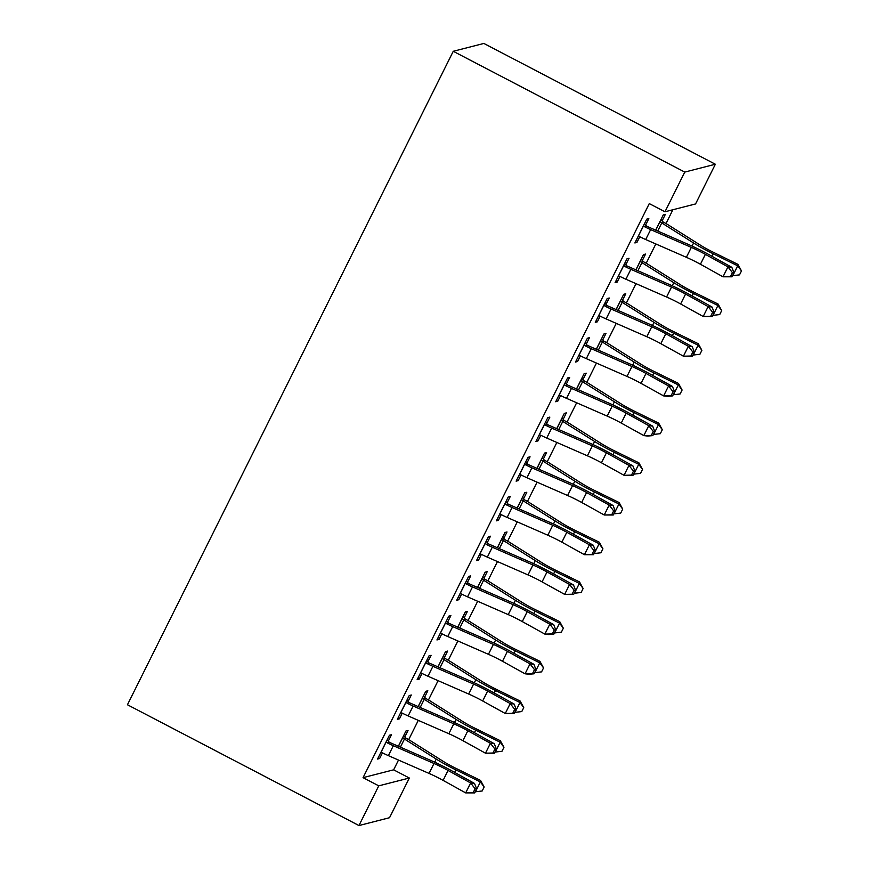 <?xml version="1.0" encoding="UTF-8"?>
<svg xmlns="http://www.w3.org/2000/svg" width="869" height="869" viewBox="0 0 869 869"><rect width="100%" height="100%" fill="white"/><g stroke="black" fill="none" stroke-linecap="round" stroke-linejoin="round"><path stroke-width="1.3" d="M363.057 777.657L378.754 785.848L358.962 825.55L127.45 704.759L453.26 51.293L483.848 43.45L715.35 164.241L695.558 203.943L664.97 211.775L649.273 203.596L363.057 777.657L393.635 769.825L398.502 760.071M408.68 739.66L418.293 720.368M428.471 699.958L438.095 680.666M448.263 660.266L457.887 640.964M468.054 620.564L477.678 601.261M487.857 580.861L497.47 561.559M507.648 541.159L517.272 521.867M527.44 501.456L537.064 482.165M547.231 461.754L556.855 442.462M567.033 422.062L576.647 402.76M586.825 382.36L596.449 363.057M606.616 342.658L616.24 323.355M626.408 302.955L636.032 283.663M646.199 263.253L655.823 243.961M666.002 223.561L672.878 209.755M393.635 769.825L409.332 778.016L389.54 817.707L358.962 825.55M424.615 697.21L427.83 690.768L425.767 691.3L418.152 706.562M408.082 701.446L411.298 695.004L409.234 695.537L397.35 719.347L399.425 718.826L402.249 713.145M464.209 617.805L467.413 611.363L465.349 611.895L457.746 627.157M447.676 622.041L450.881 615.6L448.817 616.132L436.944 639.953L439.008 639.421L441.843 633.74M503.792 538.411L507.007 531.969L504.943 532.491L497.329 547.752M487.259 542.647L490.474 536.206L488.411 536.727L476.527 560.548L478.602 560.016L481.426 554.346M543.375 459.006L546.59 452.564L544.526 453.097L536.912 468.358M526.853 463.242L530.057 456.801L527.994 457.333L516.121 481.154L518.185 480.622L521.02 474.941M582.969 379.612L586.184 373.159L584.109 373.692L576.505 388.954M566.436 383.848L569.651 377.396L567.587 377.928L555.704 401.75L557.768 401.217L560.603 395.536M622.552 300.207L625.767 293.765L623.703 294.287L616.088 309.549M606.019 304.443L609.234 298.002L607.17 298.523L595.298 322.345L597.361 321.823L600.197 316.142M662.145 220.802L665.361 214.361L663.286 214.893L655.682 230.155M645.613 225.038L648.828 218.597L646.753 219.129L634.881 242.951L636.944 242.418L639.78 236.737M625.821 264.741L629.026 258.299L626.962 258.832L615.089 282.642L617.153 282.121L619.988 276.44M642.354 260.504L645.558 254.063L643.494 254.595L635.891 269.857M586.227 344.146L589.443 337.693L587.379 338.226L575.495 362.047L577.57 361.515L580.394 355.834M602.76 339.909L605.975 333.457L603.912 333.989L596.297 349.251M546.644 423.54L549.86 417.098L547.785 417.631L535.912 441.452L537.976 440.92L540.811 435.239M563.177 419.303L566.382 412.862L564.318 413.394L556.714 428.656M507.051 502.945L510.266 496.503L508.202 497.025L496.329 520.846L498.393 520.325L501.228 514.644M523.583 498.708L526.799 492.267L524.735 492.788L517.12 508.05M467.468 582.349L470.683 575.897L468.608 576.429L456.736 600.251L458.799 599.719L461.635 594.038M484 578.113L487.216 571.661L485.141 572.193L477.537 587.455M427.874 661.744L431.089 655.302L429.025 655.834L417.153 679.656L419.216 679.124L422.052 673.442M444.407 657.507L447.622 651.066L445.558 651.598L437.943 666.86M388.291 741.148L391.506 734.707L389.442 735.228L377.559 759.05L379.623 758.528L382.458 752.847M404.824 736.912L408.039 730.471L405.964 730.992L398.36 746.254M378.754 785.848L409.332 778.016M664.97 211.775L684.761 172.084L453.26 51.293M715.35 164.241L684.761 172.084M635.521 241.669L636.944 242.418M615.719 281.371L617.153 282.121M595.928 321.074L597.361 321.823M576.136 360.776L577.57 361.515M556.345 400.468L557.768 401.217M536.553 440.17L537.976 440.92M516.751 479.873L518.185 480.622M496.959 519.575L498.393 520.325M477.168 559.278L478.602 560.016M457.376 598.98L458.799 599.719M437.574 638.672L439.008 639.421M417.783 678.374L419.216 679.124M397.991 718.076L399.425 718.826M378.2 757.779L379.623 758.528M638.096 236.498L639.584 236.64A15.653 1.977 26.5 0 0 645.7 239.529L686.369 257.311A22.355 2.824 -153.5 0 1 700.425 264.263L722.997 276.798L727.95 266.87L731.839 267.326L709.267 254.791A33.543 4.236 26.5 0 0 688.194 244.363L647.514 226.581A4.475 0.565 -153.5 0 1 646.634 226.179L644.537 226.711A15.653 1.977 26.5 0 0 650.653 229.612L691.322 247.383A22.355 2.824 -153.5 0 1 705.367 254.345L727.95 266.87L732.437 272.649L730.449 276.614L732.013 276.798L733.99 272.833L732.437 272.649M644.537 226.711L643.549 225.571M644.472 223.713L646.634 226.179M732.013 276.798L722.997 276.798L730.449 276.614M733.99 272.833L731.839 267.326M661.005 219.477L663.112 221.953A15.653 1.977 -153.5 0 1 668.467 225.038L700.284 245.091A22.355 2.824 26.5 0 0 713.373 252.292L737.868 264.328L741.485 270.911L739.508 274.876L732.578 275.658M732.763 275.745L737.705 265.816L713.21 253.781A33.543 4.236 -153.5 0 1 693.581 242.983L661.765 222.931A4.475 0.565 26.5 0 0 661.016 222.486L660.082 221.334M663.112 221.953L661.016 222.486M741.485 270.911L737.705 265.816L737.868 264.328M618.304 276.201L619.793 276.342A15.653 1.977 26.5 0 0 625.908 279.231L666.577 297.013A22.355 2.824 -153.5 0 1 680.633 303.965L703.206 316.49L708.148 306.572L712.048 307.018L689.475 294.493A33.543 4.236 26.5 0 0 668.402 284.065L627.722 266.283A4.475 0.565 -153.5 0 1 626.831 265.881L624.746 266.414A15.653 1.977 26.5 0 0 630.851 269.314L671.531 287.085A22.355 2.824 -153.5 0 1 685.576 294.048L708.148 306.572L712.634 312.351L710.657 316.316L712.222 316.501L714.199 312.525L712.634 312.351M624.746 266.414L623.746 265.273M624.681 263.416L626.831 265.881M712.222 316.501L703.206 316.49L710.657 316.316M714.199 312.525L712.048 307.018M598.502 315.903L600.001 316.044A15.653 1.977 26.5 0 0 606.117 318.934L646.786 336.716A22.355 2.824 -153.5 0 1 660.831 343.668L683.414 356.192L688.357 346.264L692.256 346.72L669.673 334.196A33.543 4.236 26.5 0 0 648.6 323.768L607.931 305.986A4.475 0.565 -153.5 0 1 607.04 305.584L604.943 306.116A15.653 1.977 26.5 0 0 611.059 309.006L651.739 326.787A22.355 2.824 -153.5 0 1 665.784 333.739L688.357 346.264L692.843 352.043L690.866 356.018L692.419 356.203L694.407 352.227L692.843 352.043M604.943 306.116L603.955 304.976M604.889 303.107L607.04 305.584M692.419 356.203L683.414 356.192L690.866 356.018M694.407 352.227L692.256 346.72M641.213 259.179L643.321 261.656A15.653 1.977 -153.5 0 1 648.676 264.741L680.492 284.793A22.355 2.824 26.5 0 0 693.581 291.995L718.076 304.031L721.694 310.613L719.706 314.578L712.786 315.36M712.96 315.447L717.913 305.519L693.419 293.483A33.543 4.236 -153.5 0 1 673.79 282.686L641.963 262.634A4.475 0.565 26.5 0 0 641.224 262.188L640.279 261.037M643.321 261.656L641.224 262.188M721.694 310.613L717.913 305.519L718.076 304.031M621.422 298.871L623.529 301.358A15.653 1.977 -153.5 0 1 628.884 304.443L660.701 324.485A22.355 2.824 26.5 0 0 673.79 331.697L698.285 343.722L701.891 350.305L699.914 354.28L692.995 355.063M693.169 355.149L698.122 345.221L673.627 333.185A33.543 4.236 -153.5 0 1 653.999 322.377L622.171 302.336A4.475 0.565 26.5 0 0 621.433 301.891L620.488 300.739M623.529 301.358L621.433 301.891M701.891 350.305L698.122 345.221L698.285 343.722M578.711 355.606L580.21 355.736A15.653 1.977 26.5 0 0 586.314 358.636L626.994 376.418A22.355 2.824 -153.5 0 1 641.04 383.37L663.612 395.895L668.565 385.966L672.454 386.423L649.882 373.898A33.543 4.236 26.5 0 0 628.808 363.459L588.139 345.688A4.475 0.565 -153.5 0 1 587.248 345.275L585.152 345.819A15.653 1.977 26.5 0 0 591.268 348.708L631.937 366.49A22.355 2.824 -153.5 0 1 645.993 373.442L668.565 385.966L673.051 391.745L671.074 395.721L672.628 395.895L674.605 391.93L673.051 391.745M585.152 345.819L584.164 344.667M585.087 342.81L587.248 345.275M672.628 395.895L667.511 396.351L663.612 395.895L671.074 395.721M674.605 391.93L672.454 386.423M558.919 395.308L560.407 395.438A15.653 1.977 26.5 0 0 566.523 398.339L607.203 416.11A22.355 2.824 -153.5 0 1 621.248 423.073L643.82 435.597L648.774 425.669L652.662 426.125L630.09 413.601A33.543 4.236 26.5 0 0 609.017 403.162L568.348 385.391A4.475 0.565 -153.5 0 1 567.457 384.978L565.361 385.521A15.653 1.977 26.5 0 0 571.476 388.41L612.145 406.192A22.355 2.824 -153.5 0 1 626.201 413.144L648.774 425.669L653.26 431.448L651.283 435.423L652.836 435.597L654.813 431.632L653.26 431.448M565.361 385.521L564.372 384.37M565.295 382.512L567.457 384.978M652.836 435.597L647.72 436.053L643.82 435.597L651.283 435.423M654.813 431.632L652.662 426.125M601.62 338.573L603.727 341.05A15.653 1.977 -153.5 0 1 609.082 344.146L640.909 364.187A22.355 2.824 26.5 0 0 653.999 371.389L678.483 383.425L682.1 390.007L680.123 393.983L673.203 394.754M673.377 394.841L678.32 384.924L653.836 372.888A33.543 4.236 -153.5 0 1 634.196 362.08L602.38 342.038A4.475 0.565 26.5 0 0 601.641 341.593L600.696 340.431M603.727 341.05L601.641 341.593M682.1 390.007L678.32 384.924L678.483 383.425M581.828 378.276L583.935 380.752A15.653 1.977 -153.5 0 1 589.291 383.848L621.118 403.889A22.355 2.824 26.5 0 0 634.196 411.091L658.691 423.127L662.308 429.71L660.331 433.685L653.401 434.457M653.586 434.543L658.528 424.615L634.033 412.59A33.543 4.236 -153.5 0 1 614.405 401.782L582.588 381.741A4.475 0.565 26.5 0 0 581.85 381.295L580.905 380.133M583.935 380.752L581.85 381.295M662.308 429.71L658.528 424.615L658.691 423.127M539.128 435L540.616 435.141A15.653 1.977 26.5 0 0 546.731 438.041L587.401 455.812A22.355 2.824 -153.5 0 1 601.457 462.775L624.029 475.3L628.971 465.371L632.871 465.827L610.299 453.303A33.543 4.236 26.5 0 0 589.225 442.864L548.545 425.082A4.475 0.565 -153.5 0 1 547.655 424.68L545.569 425.213A15.653 1.977 26.5 0 0 551.685 428.113L592.354 445.884A22.355 2.824 -153.5 0 1 606.399 452.847L628.971 465.371L633.468 471.15L631.481 475.115L633.045 475.3L635.022 471.335L633.468 471.15M545.569 425.213L544.581 424.072M545.504 422.215L547.655 424.68M633.045 475.3L624.029 475.3L631.481 475.115M635.022 471.335L632.871 465.827M562.037 417.978L564.144 420.455A15.653 1.977 -153.5 0 1 569.499 423.54L601.315 443.592A22.355 2.824 26.5 0 0 614.405 450.794L638.9 462.829L642.517 469.412L640.529 473.377L633.61 474.159M633.783 474.246L638.737 464.318L614.242 452.293A33.543 4.236 -153.5 0 1 594.613 441.485L562.786 421.432A4.475 0.565 26.5 0 0 562.047 420.987L561.102 419.836M564.144 420.455L562.047 420.987M642.517 469.412L638.737 464.318L638.9 462.829M519.336 474.702L520.824 474.843A15.653 1.977 26.5 0 0 526.94 477.733L567.609 495.515A22.355 2.824 -153.5 0 1 581.665 502.467L604.237 514.991L609.18 505.074L613.079 505.519L590.507 492.995A33.543 4.236 26.5 0 0 569.423 482.567L528.754 464.785A4.475 0.565 -153.5 0 1 527.863 464.383L525.778 464.915A15.653 1.977 26.5 0 0 531.882 467.815L572.562 485.586A22.355 2.824 -153.5 0 1 586.608 492.549L609.18 505.074L613.666 510.853L611.689 514.817L613.253 515.002L615.23 511.026L613.666 510.853M525.778 464.915L524.778 463.774M525.712 461.917L527.863 464.383M613.253 515.002L604.237 514.991L611.689 514.817M615.23 511.026L613.079 505.519M542.245 457.681L544.352 460.157A15.653 1.977 -153.5 0 1 549.708 463.242L581.524 483.294A22.355 2.824 26.5 0 0 594.613 490.496L619.108 502.532L622.715 509.115L620.738 513.079L613.818 513.861M613.992 513.948L618.945 504.02L594.45 491.984A33.543 4.236 -153.5 0 1 574.822 481.187L542.995 461.135A4.475 0.565 26.5 0 0 542.256 460.689L541.311 459.538M544.352 460.157L542.256 460.689M622.715 509.115L618.945 504.02L619.108 502.532M499.534 514.405L501.033 514.546A15.653 1.977 26.5 0 0 507.148 517.435L547.818 535.217A22.355 2.824 -153.5 0 1 561.863 542.169L584.435 554.694L589.388 544.776L593.277 545.221L570.705 532.697A33.543 4.236 26.5 0 0 549.632 522.269L508.962 504.487A4.475 0.565 -153.5 0 1 508.072 504.085L505.975 504.617A15.653 1.977 26.5 0 0 512.091 507.507L552.76 525.289A22.355 2.824 -153.5 0 1 566.816 532.252L589.388 544.776L593.875 550.555L591.898 554.52L593.451 554.704L595.439 550.729L593.875 550.555M505.975 504.617L504.987 503.477M505.91 501.609L508.072 504.085M593.451 554.704L584.435 554.694L591.898 554.52M595.439 550.729L593.277 545.221M522.443 497.372L524.561 499.86A15.653 1.977 -153.5 0 1 529.905 502.945L561.732 522.997A22.355 2.824 26.5 0 0 574.822 530.199L599.317 542.223L602.923 548.817L600.946 552.782L594.027 553.564M594.2 553.651L599.154 543.722L574.659 531.687A33.543 4.236 -153.5 0 1 555.019 520.879L523.203 500.837A4.475 0.565 26.5 0 0 522.465 500.392L521.519 499.24M524.561 499.86L522.465 500.392M602.923 548.817L599.154 543.722L599.317 542.223M479.742 554.107L481.241 554.248A15.653 1.977 26.5 0 0 487.346 557.138L528.026 574.92A22.355 2.824 -153.5 0 1 542.071 581.872L564.644 594.396L569.597 584.468L573.486 584.924L550.913 572.399A33.543 4.236 26.5 0 0 529.84 561.961L489.171 544.19A4.475 0.565 -153.5 0 1 488.28 543.777L486.184 544.32A15.653 1.977 26.5 0 0 492.299 547.209L532.969 564.991A22.355 2.824 -153.5 0 1 547.025 571.943L569.597 584.468L574.083 590.247L572.106 594.222L573.659 594.407L575.636 590.431L574.083 590.247M486.184 544.32L485.195 543.179M486.119 541.311L488.28 543.777M573.659 594.407L564.644 594.396L572.106 594.222M575.636 590.431L573.486 584.924M502.651 537.075L504.759 539.562A15.653 1.977 -153.5 0 1 510.114 542.647L541.941 562.688A22.355 2.824 26.5 0 0 555.019 569.901L579.514 581.926L583.132 588.509L581.155 592.484L574.224 593.255M574.409 593.342L579.351 583.425L554.856 571.389A33.543 4.236 -153.5 0 1 535.228 560.581L503.412 540.54A4.475 0.565 26.5 0 0 502.673 540.094L501.728 538.943M504.759 539.562L502.673 540.094M583.132 588.509L579.351 583.425L579.514 581.926M459.951 593.809L461.439 593.94A15.653 1.977 26.5 0 0 467.555 596.84L508.224 614.611A22.355 2.824 -153.5 0 1 522.28 621.574L544.852 634.098L549.805 624.17L553.694 624.626L531.122 612.102A33.543 4.236 26.5 0 0 510.049 601.663L469.369 583.892A4.475 0.565 -153.5 0 1 468.489 583.479L466.392 584.022A15.653 1.977 26.5 0 0 472.508 586.912L513.177 604.694A22.355 2.824 -153.5 0 1 527.222 611.646L549.805 624.17L554.292 629.949L552.304 633.925L553.868 634.098L555.845 630.134L554.292 629.949M466.392 584.022L465.404 582.871M466.327 581.013L468.489 583.479M553.868 634.098L548.741 634.555L544.852 634.098L552.304 633.925M555.845 630.134L553.694 624.626M482.86 576.777L484.967 579.254A15.653 1.977 -153.5 0 1 490.322 582.349L522.139 602.391A22.355 2.824 26.5 0 0 535.228 609.593L559.723 621.628L563.34 628.211L561.363 632.187L554.433 632.958M554.618 633.045L559.56 623.127L535.065 611.092A33.543 4.236 -153.5 0 1 515.436 600.283L483.62 580.242A4.475 0.565 26.5 0 0 482.871 579.797L481.937 578.635M484.967 579.254L482.871 579.797M563.34 628.211L559.56 623.127L559.723 621.628M440.159 633.512L441.648 633.642A15.653 1.977 26.5 0 0 447.763 636.543L488.432 654.314A22.355 2.824 -153.5 0 1 502.488 661.276L525.061 673.801L530.003 663.873L533.903 664.329L511.33 651.804A33.543 4.236 26.5 0 0 490.246 641.365L449.577 623.584A4.475 0.565 -153.5 0 1 448.686 623.182L446.601 623.714A15.653 1.977 26.5 0 0 452.706 626.614L493.386 644.396A22.355 2.824 -153.5 0 1 507.431 651.348L530.003 663.873L534.489 669.651L532.512 673.627L534.077 673.801L536.054 669.836L534.489 669.651M446.601 623.714L445.601 622.573M446.536 620.716L448.686 623.182M534.077 673.801L528.949 674.246L525.061 673.801L532.512 673.627M536.054 669.836L533.903 664.329M463.068 616.479L465.176 618.956A15.653 1.977 -153.5 0 1 470.531 622.052L502.347 642.093A22.355 2.824 26.5 0 0 515.436 649.295L539.931 661.331L543.549 667.913L541.561 671.878L534.641 672.66M534.815 672.747L539.768 662.819L515.274 650.794A33.543 4.236 -153.5 0 1 495.645 639.986L463.818 619.934A4.475 0.565 26.5 0 0 463.079 619.499L462.134 618.337M465.176 618.956L463.079 619.499M543.549 667.913L539.768 662.819L539.931 661.331M420.357 673.203L421.856 673.345A15.653 1.977 26.5 0 0 427.972 676.234L468.641 694.016A22.355 2.824 -153.5 0 1 482.686 700.979L505.269 713.503L510.212 703.575L514.111 704.031L491.528 691.507A33.543 4.236 26.5 0 0 470.455 681.068L429.786 663.286A4.475 0.565 -153.5 0 1 428.895 662.884L426.798 663.416A15.653 1.977 26.5 0 0 432.914 666.317L473.594 684.088A22.355 2.824 -153.5 0 1 487.639 691.051L510.212 703.575L514.698 709.354L512.721 713.319L514.274 713.503L516.262 709.538L514.698 709.354M426.798 663.416L425.81 662.276M426.744 660.418L428.895 662.884M514.274 713.503L505.269 713.503L512.721 713.319M516.262 709.538L514.111 704.031M443.266 656.182L445.384 658.659A15.653 1.977 -153.5 0 1 450.729 661.744L482.556 681.796A22.355 2.824 26.5 0 0 495.645 688.998L520.14 701.033L523.746 707.616L521.769 711.581L514.85 712.363M515.024 712.45L519.977 702.521L495.482 690.486A33.543 4.236 -153.5 0 1 475.854 679.688L444.026 659.636A4.475 0.565 26.5 0 0 443.288 659.191L442.343 658.039M445.384 658.659L443.288 659.191M523.746 707.616L519.977 702.521L520.14 701.033M400.566 712.906L402.065 713.047A15.653 1.977 26.5 0 0 408.169 715.937L448.849 733.718A22.355 2.824 -153.5 0 1 462.895 740.67L485.467 753.195L490.42 743.277L494.309 743.723L471.737 731.198A33.543 4.236 26.5 0 0 450.663 720.77L409.994 702.988A4.475 0.565 -153.5 0 1 409.103 702.586L407.007 703.119A15.653 1.977 26.5 0 0 413.123 706.019L453.792 723.79A22.355 2.824 -153.5 0 1 467.848 730.753L490.42 743.277L494.906 749.056L492.929 753.021L494.483 753.206L496.46 749.23L494.906 749.056M407.007 703.119L406.019 701.978M406.942 700.121L409.103 702.586M494.483 753.206L485.467 753.195L492.929 753.021M496.46 749.23L494.309 743.723M423.475 695.884L425.582 698.361A15.653 1.977 -153.5 0 1 430.937 701.446L462.764 721.498A22.355 2.824 26.5 0 0 475.854 728.7L500.338 740.736L503.955 747.318L501.978 751.283L495.058 752.065M495.232 752.152L500.175 742.224L475.68 730.188A33.543 4.236 -153.5 0 1 456.051 719.391L424.235 699.339A4.475 0.565 26.5 0 0 423.496 698.893L422.551 697.742M425.582 698.361L423.496 698.893M503.955 747.318L500.175 742.224L500.338 740.736M380.774 752.608L382.262 752.75A15.653 1.977 26.5 0 0 388.378 755.639L429.047 773.421A22.355 2.824 -153.5 0 1 443.103 780.373L465.675 792.897L470.629 782.98L474.517 783.425L451.945 770.901A33.543 4.236 26.5 0 0 430.872 760.473L390.192 742.691A4.475 0.565 -153.5 0 1 389.312 742.289L387.216 742.821A15.653 1.977 26.5 0 0 393.331 745.711L434 763.493A22.355 2.824 -153.5 0 1 448.056 770.445L470.629 782.98L475.115 788.759L473.138 792.724L474.691 792.908L476.668 788.933L475.115 788.759M387.216 742.821L386.227 741.681M387.15 739.812L389.312 742.289M474.691 792.908L465.675 792.897L473.138 792.724M476.668 788.933L474.517 783.425M403.683 735.576L405.79 738.063A15.653 1.977 -153.5 0 1 411.146 741.148L442.973 761.201A22.355 2.824 26.5 0 0 456.051 768.402L480.546 780.427L484.163 787.01L482.186 790.986L475.256 791.768M475.441 791.855L480.383 781.926L455.888 769.891A33.543 4.236 -153.5 0 1 436.26 759.082L404.443 739.041A4.475 0.565 26.5 0 0 403.705 738.596L402.76 737.444M405.79 738.063L403.705 738.596M484.163 787.01L480.383 781.926L480.546 780.427M643.603 225.647L638.194 236.509M691.322 247.383L686.369 257.311M705.367 254.345L700.425 264.263M650.653 229.612L645.7 239.529M655.758 230.187L660.136 221.41M711.961 256.29L713.21 253.781M692.039 246.09L693.581 242.983M657.714 231.045L661.765 222.931M623.812 265.349L618.391 276.212M671.531 287.085L666.577 297.013M685.576 294.048L680.633 303.965M630.851 269.314L625.908 279.231M604.02 305.041L598.6 315.914M651.739 326.787L646.786 336.716M665.784 333.739L660.831 343.668M611.059 309.006L606.117 318.934M635.967 269.89L640.344 261.113M692.169 295.992L693.419 293.483M672.237 285.782L673.79 282.686M637.922 270.737L641.963 262.634M616.175 309.592L620.553 300.804M672.378 335.695L673.627 333.185M652.445 325.484L653.999 322.377M618.131 310.439L622.171 302.336M584.229 344.743L578.808 355.617M631.937 366.49L626.994 376.418M645.993 373.442L641.04 383.37M591.268 348.708L586.314 358.636M564.437 384.446L559.017 395.308M612.145 406.192L607.203 416.11M626.201 413.144L621.248 423.073M571.476 388.41L566.523 398.339M596.384 349.284L600.761 340.507M652.576 375.397L653.836 372.888M632.654 365.186L634.196 362.08M598.339 350.142L602.38 342.038M576.581 388.986L580.959 380.209M632.784 415.089L634.033 412.59M612.862 404.889L614.405 401.782M578.537 389.844L582.588 381.741M544.635 424.148L539.214 435.011M592.354 445.884L587.401 455.812M606.399 452.847L601.457 462.775M551.685 428.113L546.731 438.041M556.79 428.689L561.168 419.912M612.993 454.791L614.242 452.293M593.06 444.591L594.613 441.485M558.745 429.547L562.786 421.432M524.843 463.85L519.423 474.713M572.562 485.586L567.609 495.515M586.608 492.549L581.665 502.467M531.882 467.815L526.94 477.733M536.999 468.391L541.376 459.614M593.201 494.494L594.45 491.984M573.268 484.283L574.822 481.187M538.954 469.249L542.995 461.135M505.052 503.542L499.632 514.415M552.76 525.289L547.818 535.217M566.816 532.252L561.863 542.169M512.091 507.507L507.148 517.435M517.207 508.093L521.585 499.306M573.41 534.196L574.659 531.687M553.477 523.985L555.019 520.879M519.162 508.941L523.203 500.837M485.26 543.244L479.84 554.118M532.969 564.991L528.026 574.92M547.025 571.943L542.071 581.872M492.299 547.209L487.346 557.138M497.416 547.796L501.782 539.008M553.607 573.898L554.856 571.389M533.685 563.688L535.228 560.581M499.371 548.643L503.412 540.54M465.458 582.947L460.049 593.82M513.177 604.694L508.224 614.611M527.222 611.646L522.28 621.574M472.508 586.912L467.555 596.84M477.613 587.487L481.991 578.711M533.816 613.601L535.065 611.092M513.883 603.39L515.436 600.283M479.569 588.346L483.62 580.242M445.667 622.649L440.246 633.512M493.386 644.396L488.432 654.314M507.431 651.348L502.488 661.276M452.706 626.614L447.763 636.543M457.822 627.19L462.199 618.413M514.024 653.292L515.274 650.794M494.092 643.093L495.645 639.986M459.777 628.048L463.818 619.934M425.875 662.352L420.455 673.214M473.594 684.088L468.641 694.016M487.639 691.051L482.686 700.979M432.914 666.317L427.972 676.234M438.03 666.892L442.408 658.115M494.233 692.995L495.482 690.486M474.3 682.795L475.854 679.688M439.986 667.75L444.026 659.636M406.084 702.054L400.663 712.917M453.792 723.79L448.849 733.718M467.848 730.753L462.895 740.67M413.123 706.019L408.169 715.937M418.239 706.595L422.616 697.818M474.431 732.697L475.68 730.188M454.509 722.487L456.051 719.391M420.194 707.453L424.235 699.339M386.281 741.746L380.872 752.619M434 763.493L429.047 773.421M448.056 770.445L443.103 780.373M393.331 745.711L388.378 755.639M398.436 746.297L402.814 737.509M454.639 772.4L455.888 769.891M434.717 762.189L436.26 759.082M400.392 747.144L404.443 739.041"/></g></svg>

